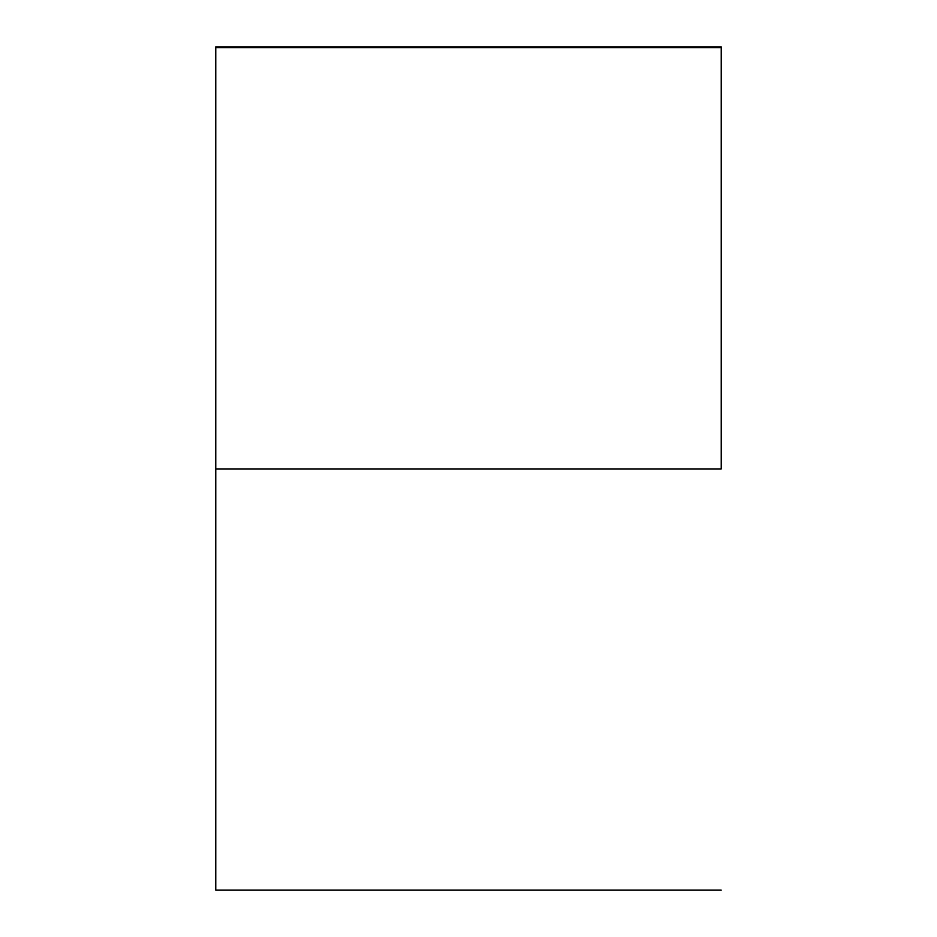 <?xml version="1.0" encoding="UTF-8"?>
<svg xmlns="http://www.w3.org/2000/svg" width="937" height="937" viewBox="0 0 937 937"><rect width="100%" height="100%" fill="white"/><g stroke="black" fill="none" stroke-linecap="round" stroke-linejoin="round"><path stroke-width="1.41" d="M721.232 468.922L215.768 468.922L721.232 468.922L721.232 47.693L215.768 47.693L215.768 890.15L721.232 890.15L215.768 890.15L215.768 46.85L215.768 47.693L721.232 47.693L721.232 468.922M721.232 46.85L721.232 47.693L721.232 46.85L215.768 46.85L721.232 46.85"/></g></svg>
